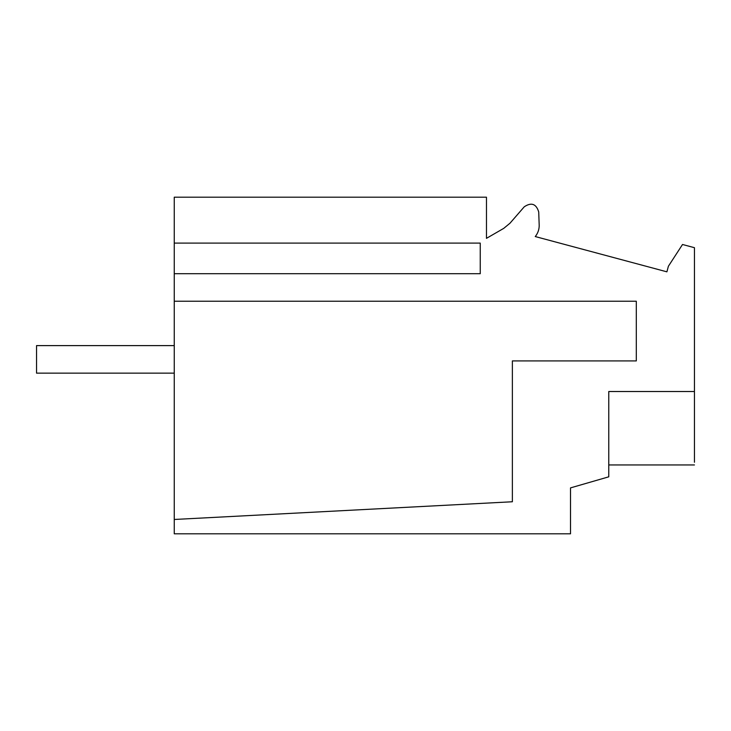 <?xml version="1.0" encoding="UTF-8"?>
<svg xmlns="http://www.w3.org/2000/svg" width="731" height="731" viewBox="0 0 731 731"><rect width="100%" height="100%" fill="white"/><g stroke="black" fill="none" stroke-linecap="round" stroke-linejoin="round"><path stroke-width="1.1" d="M174.252 373.148L36.55 373.148L36.55 345.608L174.252 345.608M666.9 271.831L535.247 236.552L666.9 271.831L668.408 266.221L682.516 244.492L694.45 247.69L694.45 391.514L608.768 391.514L608.768 476.822L570.518 487.888L570.518 533.804L174.252 533.804L174.252 519.476L512.376 501.758L512.376 360.913L636.308 360.913L636.308 301.236L174.252 301.236L174.252 273.705L480.249 273.705L480.249 243.103L174.252 243.103L174.252 197.196L486.471 197.196L486.471 238.343L503.732 228.374L509.964 223.238L524.228 206.827C531.355 202.085 536.188 203.794 538.72 211.963L539.176 224.901A17.443 17.443 0 0 1 535.247 236.552M174.252 243.103L174.252 273.705M174.252 301.236L174.252 519.476M694.45 391.514L694.45 462.257L694.45 391.514M608.768 464.953L694.45 464.953"/></g></svg>
